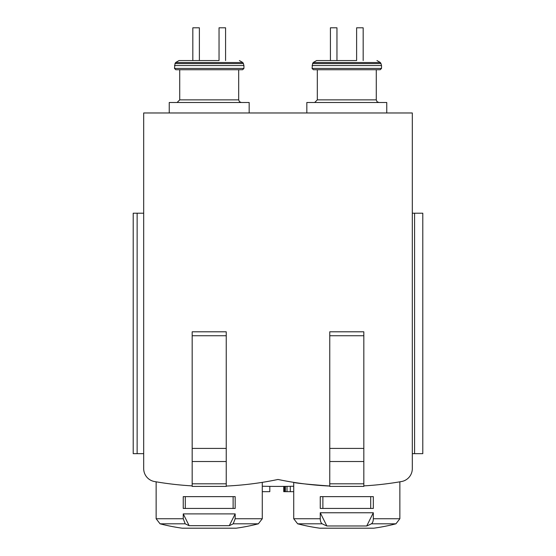 <?xml version="1.0" encoding="UTF-8"?>
<svg xmlns="http://www.w3.org/2000/svg" width="556" height="556" viewBox="0 0 556 556"><rect width="100%" height="100%" fill="white"/><g stroke="black" fill="none" stroke-linecap="round" stroke-linejoin="round"><path stroke-width="0.83" d="M262.279 486.236A655.177 655.177 0 0 0 293.721 486.236M185.211 523.815L183.244 518.741L183.244 513.897L235.174 513.897L235.174 518.741L233.207 523.815A196.553 98.273 90 0 1 229.287 525.67L189.123 525.67A196.553 98.273 90 0 1 185.211 523.815L160.065 523.815L156.139 518.741L156.139 481.823M235.174 508.434L183.244 508.434L183.244 496.64L235.174 496.64L235.174 508.434M192.174 485.888A327.588 327.588 0 0 1 154.54 481.545A13.101 13.101 0 0 1 143.691 468.638L143.691 112.972L412.309 112.972L412.309 468.638A13.101 13.101 0 0 1 401.46 481.545A327.588 327.588 0 0 1 363.826 485.888M329.757 486.062A327.588 327.588 0 0 1 278 479.467A327.588 327.588 0 0 1 226.243 486.062M219.036 60.555L179.025 60.555L219.036 60.555L219.036 27.8L225.583 27.8L225.583 60.555M293.721 518.741L320.256 518.741A5.24 2.62 90 0 0 322.223 523.815L297.655 523.815L293.721 518.741L293.721 482.358C295.055 483.074 307.065 484.297 329.757 486.02M320.256 518.741L320.256 512.757L373.326 512.757L373.326 518.741A5.24 2.62 90 0 1 371.359 523.815A196.553 98.273 90 0 1 366.724 525.976L373.326 512.757M373.326 508.434L320.256 508.434L320.256 496.64L373.326 496.64L373.326 508.434M322.223 523.815A196.553 98.273 90 0 0 326.865 525.976L366.724 525.976M356.618 60.555L316.607 60.555L356.618 60.555L356.618 27.8L363.172 27.8L363.172 60.555M143.691 453.661L133.204 453.661L133.204 213.212L143.691 213.212M414.588 213.212L422.796 213.212L422.796 453.661L414.588 453.661L414.588 213.212L412.309 213.212M412.309 453.661L414.588 453.661M329.757 335.734L363.826 335.734L363.826 331.8L329.757 331.8L329.757 486.424L363.826 486.424L363.826 483.803L329.757 483.803M363.826 335.734L363.826 448.421L329.757 448.421M363.826 448.421L363.826 461.529L329.757 461.529M363.826 461.529L363.826 483.803M192.174 335.734L226.243 335.734L226.243 331.8L192.174 331.8L192.174 486.424L226.243 486.424L226.243 483.803L192.174 483.803M226.243 335.734L226.243 448.421L192.174 448.421M226.243 448.421L226.243 461.529L192.174 461.529M226.243 461.529L226.243 483.803M306.829 112.972L306.829 102.492L386.761 102.492L386.761 112.972M316.607 60.555L313.202 62.522L312.597 63.579L312.069 68.423L313.382 69.729L380.207 69.729L317.309 69.729L317.309 99.871L314.689 102.492M330.417 60.555L330.417 27.8L336.964 27.8L336.964 60.555M326.865 525.976L320.256 512.757M322.876 508.434L322.876 496.64M370.706 508.434L370.706 496.64M169.239 112.972L169.239 102.492L249.171 102.492L249.171 112.972M179.025 60.555L175.62 62.522L175.008 63.579L174.48 68.423L175.793 69.729L242.618 69.729L179.727 69.729L179.727 99.871L177.1 102.492M192.828 60.555L192.828 27.8L199.382 27.8L199.382 60.555M229.287 525.67L235.174 513.897M189.123 525.67L183.244 513.897M185.294 508.434L185.294 496.64M233.124 508.434L233.124 496.64M293.721 491.664L284.554 491.664L284.554 486.389M290.288 491.664L290.288 486.305M287.007 491.664L287.007 486.361M285.374 491.664L285.374 486.382M284.554 491.664L283.734 491.664L283.734 486.396M262.279 491.664L269.813 491.664L269.813 486.368M156.139 518.741L183.244 518.741M235.174 518.741L262.279 518.741L262.279 482.358M160.065 523.815A196.553 196.553 0 0 0 182.166 528.186L236.251 528.186A196.553 196.553 0 0 0 258.345 523.815L262.279 518.741M233.207 523.815L258.345 523.815M373.326 518.741L399.861 518.741L399.861 481.823M297.655 523.815A196.553 196.553 0 0 0 319.749 528.186L373.834 528.186A196.553 196.553 0 0 0 395.935 523.815L399.861 518.741M371.359 523.815L395.935 523.815M137.137 453.661L137.137 213.212M317.309 99.871L376.273 99.871L377.031 101.706L378.9 102.492M312.069 68.423L381.52 68.423L380.207 69.729M312.069 65.545L381.52 65.545L380.992 63.579L312.597 63.579M313.202 62.522L380.38 62.522L380.992 63.579M179.727 99.871L238.691 99.871L239.441 101.706L241.311 102.492M174.48 68.423L243.931 68.423L242.618 69.729M174.48 65.545L243.931 65.545L243.403 63.579L175.008 63.579M175.62 62.522L242.798 62.522L243.403 63.579M376.273 99.871L376.273 69.729M381.52 68.423L381.52 65.545M380.38 62.522L376.975 60.555M373.472 528.186L373.834 528.186M319.929 528.2L373.653 528.2M238.691 99.871L238.691 69.729M243.931 68.423L243.931 65.545M242.798 62.522L239.393 60.555M235.89 528.186L236.251 528.186M182.347 528.2L236.071 528.2"/></g></svg>
